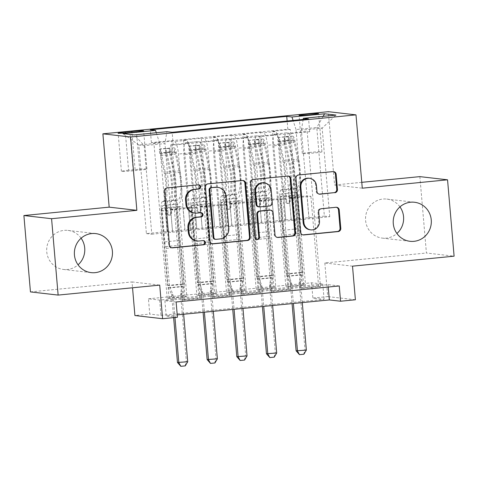 <?xml version="1.0" encoding="UTF-8"?>
<svg xmlns="http://www.w3.org/2000/svg" width="478" height="478" viewBox="0 0 478 478"><rect width="100%" height="100%" fill="white"/><g stroke="black" fill="none" stroke-linecap="round" stroke-linejoin="round"><path stroke-width="0.36" stroke-dasharray="2.39 1.79" d="M198.466 184.825A2.109 2.043 96.5 0 0 197.671 184.741L166.738 187.782A3.011 2.922 96.5 0 0 164.085 191.063L168.71 245.041A3.011 2.922 96.5 0 0 171.656 247.771M203.246 240.601A2.109 2.043 96.5 0 0 202.457 240.518L199.201 240.996M200.856 212.71A2.109 2.043 96.5 0 0 200.061 212.626L196.811 213.11M399.955 206.878A19.652 19.048 96.5 0 0 386.822 199.081A19.652 19.048 96.5 0 0 365.598 220.466A19.652 19.048 96.5 0 0 382.34 238.122A19.652 19.048 96.5 0 0 396.895 233.503M81.105 238.211A19.652 19.048 96.5 0 0 67.972 230.414A19.652 19.048 96.5 0 0 46.748 251.798A19.652 19.048 96.5 0 0 63.49 269.455A19.652 19.048 96.5 0 0 78.045 264.836M309.726 152.416A9.823 0.49 -4.9 0 0 302.329 153.534A9.823 0.49 -4.9 0 0 314.512 152.966A9.823 0.49 -4.9 0 0 321.909 151.855A9.823 0.49 -4.9 0 0 309.726 152.416M419.869 176.627L426.418 253.005L454.1 256.184M303.649 284.709L290.343 129.508L272.544 131.259L285.85 286.453L303.649 284.709L305.52 284.924L287.72 286.669L285.85 286.453M273.99 287.619L260.683 132.424L242.884 134.169L256.19 289.369L273.99 287.619L275.86 287.834L258.06 289.584L256.19 289.369M244.324 290.534L231.023 135.34L213.224 137.084L226.53 292.285L244.324 290.534L246.194 290.749L228.4 292.5L226.53 292.285M183.564 140L196.87 295.201L214.664 293.45L201.358 138.25L183.564 140L186.295 140.311A12.279 2.952 84.4 0 1 190.334 152.876L196.828 228.645L184.89 229.799L182.931 206.89L179.148 206.454L186.874 296.581L169.081 298.326L167.21 298.111L185.004 296.366L186.874 296.581M170.736 144.846L184.042 300.047L201.841 298.296L188.535 143.101L170.736 144.846L173.245 145.133L309.684 131.731L307.175 131.444L320.481 286.639L302.688 288.389L300.817 288.174L318.611 286.424L320.481 286.639M200.401 141.93L213.702 297.131L231.501 295.38L218.195 140.185L200.401 141.93L197.671 141.619L185.805 142.785L188.535 143.101M230.061 139.02L243.362 294.215L261.161 292.47L247.855 137.27L230.061 139.02L227.331 138.704A12.279 2.952 -95.6 0 0 227.175 138.704A12.279 2.952 -95.6 0 0 225.383 150.582L213.517 151.747A12.279 2.952 84.4 0 1 215.309 139.869A12.279 2.952 84.4 0 1 215.464 139.869L218.195 140.185M259.721 136.105L273.028 291.305L290.821 289.554L277.515 134.354L259.721 136.105L256.991 135.788A12.279 2.952 -95.6 0 0 256.835 135.788A12.279 2.952 -95.6 0 0 255.043 147.666L243.183 148.831A12.279 2.952 84.4 0 1 244.969 136.953A12.279 2.952 84.4 0 1 245.124 136.959L247.855 137.27M260.683 132.424L263.414 132.735A12.279 2.952 84.4 0 1 267.453 145.3L273.948 221.069L271.91 198.143L268.128 197.713L275.86 287.834M272.544 131.259L275.274 131.57A12.279 2.952 -95.6 0 1 279.319 144.135L285.814 219.898L273.948 221.069M231.023 135.34L233.754 135.65A12.279 2.952 84.4 0 1 237.793 148.216L244.288 223.979L242.25 201.059L238.468 200.623L246.194 290.749M242.884 134.169L245.614 134.485A12.279 2.952 -95.6 0 1 249.659 147.051L256.154 222.814L244.288 223.979M201.358 138.25L204.094 138.566A12.279 2.952 84.4 0 1 208.133 151.132L214.628 226.895L212.591 203.975L208.808 203.538L216.534 293.665L198.74 295.416L196.87 295.201M213.224 137.084L215.954 137.401A12.279 2.952 -95.6 0 1 219.994 149.961L226.494 225.73L214.628 226.895M176.119 301.982L164.898 300.692L328.033 284.661L339.255 285.952M184.042 300.047L182.172 299.831L199.971 298.081L201.841 298.296M213.702 297.131L211.832 296.916L229.631 295.171L231.501 295.38M243.362 294.215L241.492 294L259.291 292.255L261.161 292.47M273.028 291.305L271.157 291.09L288.951 289.339L290.821 289.554M148.437 298.804L311.572 282.773L322.793 284.063L159.658 300.088L148.437 298.804L149.745 314.076L134.916 315.534M214.664 293.45L216.534 293.665M271.157 291.09L263.426 200.963L259.65 200.527L261.615 223.441L279.409 221.696L272.842 145.921A12.279 2.952 84.4 0 1 274.635 134.043A12.279 2.952 84.4 0 1 274.784 134.043L277.515 134.354M279.337 221.684L291.198 220.519L284.703 144.75L272.842 145.921M241.492 294L233.766 203.879L229.99 203.443L231.955 226.357L249.749 224.606L243.183 148.831M249.677 224.6L261.538 223.435L255.043 147.666M211.832 296.916L204.106 206.795L200.33 206.359L202.296 229.273L220.089 227.522L213.517 151.747M220.017 227.516L231.878 226.351L225.383 150.582M185.004 296.366L171.698 141.165L174.428 141.482A12.279 2.952 84.4 0 1 178.473 154.041L184.968 229.81M182.172 299.831L174.446 209.705L170.67 209.274L172.63 232.189L202.218 229.261L195.723 153.498A12.279 2.952 84.4 0 1 197.516 141.619A12.279 2.952 84.4 0 1 197.671 141.619M190.352 230.426L183.857 154.663A12.279 2.952 84.4 0 1 185.649 142.785A12.279 2.952 84.4 0 1 185.805 142.785M284.703 144.75A12.279 2.952 -95.6 0 1 286.495 132.872A12.279 2.952 -95.6 0 1 286.651 132.878L289.381 133.189L307.175 131.444M290.343 129.508L287.834 129.221L151.395 142.629L153.904 142.916L171.698 141.165M300.817 288.174L293.092 198.047L289.31 197.617L291.275 220.525L329.76 216.731L324.371 216.11L316.777 127.512L296.013 129.556L303.608 218.153L301.57 195.233L297.794 194.797L305.52 284.924M324.371 216.11L303.608 218.153M156.288 132.747L159.574 142.964L167.169 231.561L146.405 233.599L138.811 145.001L144.201 145.617L164.964 143.579L166.906 131.701M159.574 142.964L138.811 145.001L122.906 133.601M146.405 233.599L151.795 234.22L144.201 145.617L134.282 134.91M151.795 234.22L172.558 232.177L164.964 143.579M352.513 266.162L324.831 262.984L426.418 253.005M324.831 262.984L327.711 296.593L312.881 298.051L324.102 299.336L160.972 315.366L149.745 314.076M311.572 282.773L312.881 298.051M30.449 291.909L132.036 281.93L132.537 287.78M361.774 182.333L334.594 185.004L328.308 111.685M355.393 299.772L327.711 296.593M177.428 317.255L166.207 315.97L177.224 314.882M329.76 216.731L322.16 128.134L316.777 127.512L323.134 116.351M308.997 218.769L301.403 130.171L322.16 128.134L335.974 115.09M285.814 219.898L303.536 218.141M256.154 222.814L273.876 221.057M226.494 225.73L244.21 223.973M196.828 228.645L214.55 226.889M167.169 231.561L184.89 229.799M164.898 300.692L166.207 315.97M328.033 284.661L328.237 287.033M159.658 300.088L160.972 315.366M322.793 284.063L324.102 299.336M167.097 231.549L165.131 208.635L161.355 208.205L179.148 206.454M165.131 208.635L182.931 206.89M167.21 298.111L153.904 142.916M151.395 142.629L150.295 129.795M161.355 208.205L169.081 298.326M173.245 145.133L172.146 132.304M199.971 298.081L192.246 207.96L188.463 207.524L190.429 230.438M170.67 209.274L188.463 207.524M174.446 209.705L192.246 207.96M289.381 133.189L302.688 288.389M196.757 228.633L194.791 205.725L212.591 203.975M194.791 205.725L191.015 205.289L208.808 203.538M191.015 205.289L198.74 295.416M229.631 295.171L221.906 205.044L218.123 204.608L220.089 227.522M200.33 206.359L218.123 204.608M204.106 206.795L221.906 205.044M229.99 203.443L247.783 201.692L249.749 224.606M233.766 203.879L251.565 202.128L247.783 201.692M259.291 292.255L251.565 202.128M226.417 225.724L224.451 202.809L220.675 202.373L228.4 292.5M220.675 202.373L238.468 200.623M224.451 202.809L242.25 201.059M259.65 200.527L277.443 198.782L279.409 221.696M263.426 200.963L281.225 199.212L277.443 198.782M288.951 289.339L281.225 199.212M256.077 222.808L254.111 199.894L250.335 199.457L258.06 289.584M250.335 199.457L268.128 197.713M254.111 199.894L271.91 198.143M289.31 197.617L307.109 195.866L309.069 218.781M293.092 198.047L310.885 196.303L307.109 195.866M309.684 131.731L308.585 118.897M303.16 119.428L301.403 130.171M318.611 286.424L310.885 196.303M285.736 219.892L283.771 196.978L279.994 196.548L287.72 286.669M296.013 129.556L293.074 120.42M287.834 129.221L287.129 121.006M279.994 196.548L297.794 194.797M283.771 196.978L301.57 195.233M128.576 170.234A9.518 0.478 -4.9 0 0 121.412 171.315A9.518 0.478 -4.9 0 0 133.213 170.766L139.737 170.126A9.518 0.478 -4.9 0 0 146.901 169.045A9.518 0.478 -4.9 0 0 135.101 169.594L128.576 170.234L125.379 132.968M334.594 185.004L362.276 188.183M132.036 281.93L159.718 285.109M194.14 213.009A9.644 9.351 96.5 0 0 196.058 213.021M196.53 240.894A9.644 9.351 96.5 0 0 198.454 240.912M242.681 180.487A3.011 2.922 96.5 0 0 241.707 180.415L207.35 183.791A3.011 2.922 96.5 0 0 204.698 187.071L209.328 241.049A3.011 2.922 96.5 0 0 212.268 243.78M214.915 239.251A2.109 2.043 96.5 0 0 215.339 239.251L216.086 239.335M217.06 187.274A9.644 9.351 96.5 0 1 225.275 195.938L228.054 228.323A9.644 9.351 96.5 0 1 219.557 238.839L215.339 239.251M256.853 239.406A2.109 2.043 96.5 0 1 254.672 237.5L249.97 182.626A3.011 2.922 96.5 0 1 252.623 179.34L287.726 176.053M287.953 176.035A3.011 2.922 96.5 0 0 286.979 175.964M269.807 210.075A3.011 2.922 96.5 0 1 272.37 212.782L274.252 234.674A3.011 2.922 96.5 0 0 277.192 237.399M258.49 206.825A3.011 2.922 96.5 0 0 259.094 206.831L268.845 205.869A3.011 2.922 96.5 0 0 271.498 202.588L270.423 190.065A8.06 7.815 96.5 0 0 263.557 182.823M308.818 178.222A8.06 7.815 96.5 0 1 315.683 185.47L316.191 191.391A3.011 2.922 96.5 0 0 319.137 194.116M310.025 229.775A8.06 7.815 96.5 0 0 318.73 221.003L319.477 221.087M336.285 207.273A3.011 2.922 96.5 0 0 335.311 207.201L320.607 208.647A3.011 2.922 96.5 0 0 317.954 211.933L318.73 221.003M333.226 171.59A3.011 2.922 96.5 0 0 332.252 171.518L297.896 174.894A3.011 2.922 96.5 0 0 295.243 178.174L299.867 232.153A3.011 2.922 96.5 0 0 302.813 234.883M169.684 147.935L170.025 151.902L174.488 151.789L174.147 147.816L160.787 148.807L159.317 149.273L159.658 153.247A4.147 0.998 84.4 0 1 160.716 155.613L164.48 173.902A19.496 4.678 84.4 0 1 162.89 201.531A19.496 4.678 84.4 0 1 162.723 201.537L168.358 200.981A9.674 2.324 -95.6 0 0 168.274 200.981A9.674 2.324 -95.6 0 0 166.864 210.338L167.127 213.397A1.84 1.787 96.5 0 0 169.063 215.058A1.84 1.787 96.5 0 0 170.682 213.051L170.419 209.985A9.674 2.324 84.4 0 1 171.835 200.635A9.674 2.324 84.4 0 1 171.919 200.629L177.553 200.079A9.674 2.324 -95.6 0 0 177.469 200.079A9.674 2.324 -95.6 0 0 176.059 209.436L182.447 283.986L184.317 284.201L169.487 285.659L166.29 248.387L165.723 246.612A6.668 1.601 84.4 0 1 164.844 241.868L162.197 211.001A5.682 1.362 -95.6 0 1 163.028 205.51A5.682 1.362 -95.6 0 1 163.076 205.504A23.488 5.64 84.4 0 0 163.279 205.504L168.913 204.948A23.488 5.64 84.4 0 1 168.71 204.954L163.076 205.504M174.147 147.816A8.138 1.954 84.4 0 1 176.263 152.47L180.027 170.76A23.488 5.64 84.4 0 1 178.109 204.046A23.488 5.64 84.4 0 1 177.906 204.052L172.271 204.602A5.682 1.362 -95.6 0 0 172.223 204.602A5.682 1.362 -95.6 0 0 171.393 210.099L171.656 213.158A1.84 1.787 -83.5 0 1 169.666 215.166A1.84 1.787 -83.5 0 1 168.095 213.511L167.832 210.445A5.682 1.362 84.4 0 1 168.662 204.954A5.682 1.362 84.4 0 1 168.71 204.954M159.317 149.273A8.138 1.954 84.4 0 1 161.433 153.928L165.197 172.217A23.488 5.64 84.4 0 1 163.279 205.504M162.723 201.537A9.674 2.324 -95.6 0 0 162.639 201.537A9.674 2.324 -95.6 0 0 161.229 210.888L167.617 285.444L169.487 285.659L172.839 294.508A3.071 2.976 -83.5 0 1 173.06 295.416L174.948 317.5M174.488 151.789A4.147 0.998 84.4 0 1 175.546 154.155L179.31 172.444A19.496 4.678 84.4 0 1 177.72 200.073A19.496 4.678 84.4 0 1 177.553 200.079M177.906 204.052A5.682 1.362 -95.6 0 0 177.858 204.052A5.682 1.362 -95.6 0 0 177.027 209.543L179.674 240.41A6.668 1.601 -95.6 0 0 180.553 245.154L181.126 246.929L184.317 284.201L183.54 286.561L170.144 287.876M170.025 151.902L161.128 152.781L160.787 148.807M159.658 153.247L161.128 152.781M187.717 361.756L186.372 361.601L180.606 294.388A3.071 2.976 -83.5 0 1 180.666 293.45L182.447 283.986L167.617 285.444L171.488 294.352A3.071 2.976 -83.5 0 1 171.71 295.261L173.628 317.631M172.271 204.602A23.488 5.64 -95.6 0 0 172.474 204.596A23.488 5.64 -95.6 0 0 174.392 171.315L170.628 153.026A8.138 1.954 -95.6 0 0 169.104 148.807C167.3 148.359 166.111 148.473 165.543 149.16A8.138 1.954 84.4 0 1 167.067 153.378L170.831 171.662A23.488 5.64 84.4 0 1 168.913 204.948M168.358 200.981A19.496 4.678 -95.6 0 0 168.525 200.975A19.496 4.678 -95.6 0 0 170.114 173.347L166.35 155.057A4.147 0.998 -95.6 0 0 165.92 153.558L165.478 149.017L165.92 153.558C166.446 152.309 167.635 152.195 169.481 153.205A4.147 0.998 84.4 0 1 169.911 154.711L173.675 173A19.496 4.678 84.4 0 1 172.086 200.629A19.496 4.678 84.4 0 1 171.919 200.629M181.126 246.929L166.29 248.387M183.648 314.255L181.957 294.544A3.071 2.976 -83.5 0 1 182.016 293.606L183.54 286.561M180.6 366.291L185.273 365.879M185.046 365.855L186.372 361.601L177.469 362.473M199.344 145.019L199.685 148.993L204.148 148.873L203.807 144.9L190.447 145.892L188.977 146.358L189.318 150.331A4.147 0.998 84.4 0 1 190.375 152.697L194.14 170.987A19.496 4.678 84.4 0 1 192.55 198.615A19.496 4.678 84.4 0 1 192.383 198.621L198.017 198.065A9.674 2.324 -95.6 0 0 197.934 198.065A9.674 2.324 -95.6 0 0 196.524 207.422L196.787 210.487A1.84 1.787 96.5 0 0 198.723 212.142A1.84 1.787 96.5 0 0 200.342 210.135L200.085 207.07A9.674 2.324 84.4 0 1 201.495 197.719A9.674 2.324 84.4 0 1 201.579 197.719L207.213 197.163A9.674 2.324 -95.6 0 0 207.129 197.163A9.674 2.324 -95.6 0 0 205.719 206.52L212.107 281.07L213.977 281.285L199.147 282.743L195.956 245.471L195.383 243.702A6.668 1.601 84.4 0 1 194.504 238.952L191.857 208.085A5.682 1.362 -95.6 0 1 192.688 202.594A5.682 1.362 -95.6 0 1 192.736 202.594A23.488 5.64 84.4 0 0 192.939 202.588L198.573 202.033A23.488 5.64 84.4 0 1 198.376 202.039L192.736 202.594M203.807 144.9A8.138 1.954 84.4 0 1 205.922 149.56L209.687 167.844A23.488 5.64 84.4 0 1 207.769 201.13A23.488 5.64 84.4 0 1 207.566 201.136L201.931 201.686A5.682 1.362 -95.6 0 0 201.883 201.692A5.682 1.362 -95.6 0 0 201.053 207.183L201.316 210.248A1.84 1.787 -83.5 0 1 199.326 212.25A1.84 1.787 -83.5 0 1 197.761 210.595L197.498 207.536A5.682 1.362 84.4 0 1 198.322 202.039A5.682 1.362 84.4 0 1 198.376 202.039M188.977 146.358A8.138 1.954 84.4 0 1 191.092 151.012L194.857 169.302A23.488 5.64 84.4 0 1 192.939 202.588M192.383 198.621A9.674 2.324 -95.6 0 0 192.299 198.621A9.674 2.324 -95.6 0 0 190.889 207.978L197.277 282.528L199.147 282.743L202.499 291.592A3.071 2.976 -83.5 0 1 202.72 292.5L204.405 312.212M204.148 148.873A4.147 0.998 84.4 0 1 205.205 151.239L208.97 169.529A19.496 4.678 84.4 0 1 207.38 197.157A19.496 4.678 84.4 0 1 207.213 197.163M207.566 201.136A5.682 1.362 -95.6 0 0 207.518 201.136A5.682 1.362 -95.6 0 0 206.687 206.627L209.334 237.494A6.668 1.601 -95.6 0 0 210.212 242.244L210.786 244.013L213.977 281.285L213.2 283.645L199.804 284.966M199.685 148.993L190.788 149.865L190.447 145.892M189.318 150.331L190.788 149.865M217.376 358.841L216.032 358.685L210.266 291.472A3.071 2.976 -83.5 0 1 210.326 290.534L212.107 281.07L197.277 282.528L201.154 291.437A3.071 2.976 -83.5 0 1 201.369 292.351L203.084 312.343M201.931 201.686A23.488 5.64 -95.6 0 0 202.134 201.686A23.488 5.64 -95.6 0 0 204.052 168.399L200.288 150.11A8.138 1.954 -95.6 0 0 198.764 145.892C196.96 145.443 195.771 145.563 195.203 146.244A8.138 1.954 84.4 0 1 196.727 150.462L200.491 168.752A23.488 5.64 84.4 0 1 198.573 202.033M198.017 198.065A19.496 4.678 -95.6 0 0 198.185 198.059A19.496 4.678 -95.6 0 0 199.78 170.437L196.01 152.147A4.147 0.998 -95.6 0 0 195.58 150.642L195.138 146.101L195.58 150.642C196.105 149.393 197.294 149.279 199.141 150.289A4.147 0.998 84.4 0 1 199.571 151.795L203.335 170.084A19.496 4.678 84.4 0 1 201.746 197.713A19.496 4.678 84.4 0 1 201.579 197.719M210.786 244.013L195.956 245.471M213.308 311.339L211.617 291.628A3.071 2.976 -83.5 0 1 211.676 290.69L213.2 283.645M210.26 363.376L214.933 362.963M214.706 362.939L216.032 358.685L207.135 359.558M229.004 142.103L229.344 146.077L233.808 145.957L233.467 141.984L220.107 142.976L218.637 143.442L218.978 147.415A4.147 0.998 84.4 0 1 220.035 149.781L223.8 168.071A19.496 4.678 84.4 0 1 222.21 195.699A19.496 4.678 84.4 0 1 222.043 195.705L227.677 195.149A9.674 2.324 -95.6 0 0 227.594 195.155A9.674 2.324 -95.6 0 0 226.184 204.506L226.447 207.571A1.84 1.787 96.5 0 0 228.382 209.227A1.84 1.787 96.5 0 0 230.008 207.219L229.745 204.16A9.674 2.324 84.4 0 1 231.155 194.803A9.674 2.324 84.4 0 1 231.238 194.803L236.873 194.247A9.674 2.324 -95.6 0 0 236.789 194.247A9.674 2.324 -95.6 0 0 235.379 203.604L241.766 278.154L243.643 278.369L228.807 279.827L225.616 242.555L225.042 240.787A6.668 1.601 84.4 0 1 224.164 236.036L221.523 205.176A5.682 1.362 -95.6 0 1 222.348 199.679A5.682 1.362 -95.6 0 1 222.395 199.679A23.488 5.64 84.4 0 0 222.599 199.673L228.239 199.117A23.488 5.64 84.4 0 1 228.036 199.123L222.395 199.679M233.467 141.984A8.138 1.954 84.4 0 1 235.582 146.644L239.347 164.934A23.488 5.64 84.4 0 1 237.429 198.215A23.488 5.64 84.4 0 1 237.231 198.221L231.591 198.776A5.682 1.362 -95.6 0 0 231.543 198.776A5.682 1.362 -95.6 0 0 230.713 204.267L230.976 207.333A1.84 1.787 -83.5 0 1 228.986 209.334A1.84 1.787 -83.5 0 1 227.42 207.679L227.158 204.62A5.682 1.362 84.4 0 1 227.982 199.123A5.682 1.362 84.4 0 1 228.036 199.123M218.637 143.442A8.138 1.954 84.4 0 1 220.752 148.102L224.517 166.392A23.488 5.64 84.4 0 1 222.599 199.673M222.043 195.705A9.674 2.324 -95.6 0 0 221.959 195.705A9.674 2.324 -95.6 0 0 220.549 205.062L226.936 279.612L228.807 279.827L232.159 288.676A3.071 2.976 -83.5 0 1 232.38 289.59L234.071 309.302M233.808 145.957A4.147 0.998 84.4 0 1 234.865 148.329L238.636 166.619A19.496 4.678 84.4 0 1 237.04 194.241A19.496 4.678 84.4 0 1 236.873 194.247M237.231 198.221A5.682 1.362 -95.6 0 0 237.178 198.221A5.682 1.362 -95.6 0 0 236.353 203.718L238.994 234.579A6.668 1.601 -95.6 0 0 239.872 239.329L240.446 241.097L243.643 278.369L242.86 280.735L229.464 282.05M229.344 146.077L220.448 146.949L220.107 142.976M218.978 147.415L220.448 146.949M247.036 355.925L245.692 355.769L239.932 288.557A3.071 2.976 -83.5 0 1 239.992 287.619L241.766 278.154L226.936 279.612L230.814 288.521A3.071 2.976 -83.5 0 1 231.029 289.435L232.744 309.427M231.591 198.776A23.488 5.64 -95.6 0 0 231.794 198.77A23.488 5.64 -95.6 0 0 233.712 165.484L229.948 147.194A8.138 1.954 -95.6 0 0 228.424 142.982C226.62 142.528 225.431 142.647 224.863 143.328A8.138 1.954 84.4 0 1 226.387 147.547L230.157 165.836A23.488 5.64 84.4 0 1 228.239 199.117M227.677 195.149A19.496 4.678 -95.6 0 0 227.845 195.149A19.496 4.678 -95.6 0 0 229.44 167.521L225.67 149.232A4.147 0.998 -95.6 0 0 225.24 147.726L224.797 143.185L225.24 147.726C225.765 146.483 226.954 146.364 228.801 147.373A4.147 0.998 84.4 0 1 229.231 148.879L232.995 167.169A19.496 4.678 84.4 0 1 231.406 194.797A19.496 4.678 84.4 0 1 231.238 194.803M240.446 241.097L225.616 242.555M242.967 308.424L241.276 288.712A3.071 2.976 -83.5 0 1 241.336 287.774L242.86 280.735M239.92 360.466L244.593 360.054M244.372 360.024L245.692 355.769L236.795 356.648M258.664 139.188L259.004 143.161L263.468 143.042L263.127 139.068L258.664 139.188L248.297 140.526L248.638 144.499A4.147 0.998 84.4 0 1 249.695 146.871L253.465 165.161A19.496 4.678 84.4 0 1 251.87 192.789A19.496 4.678 84.4 0 1 251.703 192.789L257.337 192.24A9.674 2.324 -95.6 0 0 257.254 192.24A9.674 2.324 -95.6 0 0 255.844 201.591L256.106 204.656A1.84 1.787 96.5 0 0 258.042 206.317A1.84 1.787 96.5 0 0 259.668 204.303L259.405 201.244A9.674 2.324 84.4 0 1 260.815 191.887A9.674 2.324 84.4 0 1 260.898 191.887L266.533 191.331A9.674 2.324 -95.6 0 0 266.449 191.337A9.674 2.324 -95.6 0 0 265.039 200.688L271.432 275.238L273.302 275.453L258.473 276.911L255.276 239.639L254.708 237.871A6.668 1.601 84.4 0 1 253.824 233.121L251.183 202.26A5.682 1.362 -95.6 0 1 252.008 196.763A5.682 1.362 -95.6 0 1 252.061 196.763A23.488 5.64 84.4 0 0 252.264 196.757L257.899 196.207A23.488 5.64 84.4 0 1 257.696 196.207L252.061 196.763M263.127 139.068A8.138 1.954 84.4 0 1 265.242 143.729L269.006 162.018A23.488 5.64 84.4 0 1 267.094 195.299A23.488 5.64 84.4 0 1 266.891 195.305L261.251 195.861A5.682 1.362 -95.6 0 0 261.203 195.861A5.682 1.362 -95.6 0 0 260.379 201.358L260.635 204.417A1.84 1.787 -83.5 0 1 258.646 206.424A1.84 1.787 -83.5 0 1 257.08 204.769L256.817 201.704A5.682 1.362 84.4 0 1 257.648 196.213A5.682 1.362 84.4 0 1 257.696 196.207M248.297 140.526A8.138 1.954 84.4 0 1 250.412 145.187L254.177 163.476A23.488 5.64 84.4 0 1 252.264 196.757M251.703 192.789A9.674 2.324 -95.6 0 0 251.619 192.795A9.674 2.324 -95.6 0 0 250.209 202.146L256.602 276.696L258.473 276.911L261.819 285.76A3.071 2.976 -83.5 0 1 262.04 286.675L263.731 306.386M263.468 143.042A4.147 0.998 84.4 0 1 264.525 145.414L268.295 163.703A19.496 4.678 84.4 0 1 266.7 191.331A19.496 4.678 84.4 0 1 266.533 191.331M266.891 195.305A5.682 1.362 -95.6 0 0 266.838 195.305A5.682 1.362 -95.6 0 0 266.013 200.802L268.66 231.663A6.668 1.601 -95.6 0 0 269.538 236.413L270.106 238.181L273.302 275.453L272.52 277.82L259.124 279.134M259.004 143.161L250.108 144.033L249.767 140.066M248.638 144.499L250.108 144.033M276.696 353.009L275.352 352.854L269.592 285.647A3.071 2.976 -83.5 0 1 269.652 284.703L271.432 275.238L256.602 276.696L260.474 285.605A3.071 2.976 -83.5 0 1 260.689 286.519L262.404 306.518M261.251 195.861A23.488 5.64 -95.6 0 0 261.454 195.855A23.488 5.64 -95.6 0 0 263.372 162.574L259.608 144.284A8.138 1.954 -95.6 0 0 258.084 140.066C256.28 139.618 255.097 139.731 254.523 140.412A8.138 1.954 84.4 0 1 256.047 144.631L259.817 162.92A23.488 5.64 84.4 0 1 257.899 196.207M257.337 192.24A19.496 4.678 -95.6 0 0 257.505 192.234A19.496 4.678 -95.6 0 0 259.1 164.605L255.33 146.316A4.147 0.998 -95.6 0 0 254.899 144.81L254.457 140.269L254.899 144.81C255.425 143.567 256.614 143.448 258.461 144.464A4.147 0.998 84.4 0 1 258.891 145.963L262.655 164.253A19.496 4.678 84.4 0 1 261.066 191.881A19.496 4.678 84.4 0 1 260.898 191.887M270.106 238.181L255.276 239.639M272.627 305.508L270.936 285.802A3.071 2.976 -83.5 0 1 270.996 284.858L272.52 277.82M269.58 357.55L274.252 357.138M274.031 357.114L275.352 352.854L266.455 353.732M288.324 136.272L288.664 140.245L293.128 140.132L292.787 136.158L288.324 136.272L277.957 137.616L278.298 141.59A4.147 0.998 84.4 0 1 279.355 143.956L283.125 162.245A19.496 4.678 84.4 0 1 281.53 189.874A19.496 4.678 84.4 0 1 281.363 189.874L286.997 189.324A9.674 2.324 -95.6 0 0 286.914 189.324A9.674 2.324 -95.6 0 0 285.503 198.681L285.766 201.74A1.84 1.787 96.5 0 0 287.702 203.401A1.84 1.787 96.5 0 0 289.327 201.393L289.065 198.328A9.674 2.324 84.4 0 1 290.475 188.977A9.674 2.324 84.4 0 1 290.558 188.971L296.193 188.422A9.674 2.324 -95.6 0 0 296.109 188.422A9.674 2.324 -95.6 0 0 294.699 197.773L301.092 272.329L302.962 272.544L288.132 274.002L284.936 236.73L284.368 234.955A6.668 1.601 84.4 0 1 283.49 230.211L280.843 199.344A5.682 1.362 -95.6 0 1 281.667 193.853A5.682 1.362 -95.6 0 1 281.721 193.847A23.488 5.64 84.4 0 0 281.924 193.847L287.559 193.291A23.488 5.64 84.4 0 1 287.356 193.297L281.721 193.847M292.787 136.158A8.138 1.954 84.4 0 1 294.902 140.813L298.672 159.102A23.488 5.64 84.4 0 1 296.754 192.389A23.488 5.64 84.4 0 1 296.551 192.389L290.917 192.945A5.682 1.362 -95.6 0 0 290.863 192.945A5.682 1.362 -95.6 0 0 290.038 198.442L290.301 201.501A1.84 1.787 -83.5 0 1 288.312 203.509A1.84 1.787 -83.5 0 1 286.74 201.853L286.477 198.788A5.682 1.362 84.4 0 1 287.308 193.297A5.682 1.362 84.4 0 1 287.356 193.297M277.957 137.616A8.138 1.954 84.4 0 1 280.072 142.271L283.842 160.56A23.488 5.64 84.4 0 1 281.924 193.847M281.363 189.874A9.674 2.324 -95.6 0 0 281.279 189.88A9.674 2.324 -95.6 0 0 279.869 199.23L286.262 273.786L288.132 274.002L291.478 282.845A3.071 2.976 -83.5 0 1 291.7 283.759L293.39 303.47M293.128 140.132A4.147 0.998 84.4 0 1 294.185 142.498L297.955 160.787A19.496 4.678 84.4 0 1 296.36 188.416A19.496 4.678 84.4 0 1 296.193 188.422M296.551 192.389A5.682 1.362 -95.6 0 0 296.497 192.395A5.682 1.362 -95.6 0 0 295.673 197.886L298.32 228.753A6.668 1.601 -95.6 0 0 299.198 233.497L299.766 235.272L302.962 272.544L302.18 274.904L288.784 276.218M288.664 140.245L279.767 141.124L279.427 137.15M278.298 141.59L279.767 141.124M306.362 350.099L305.012 349.944L299.252 282.731A3.071 2.976 -83.5 0 1 299.312 281.793L301.092 272.329L286.262 273.786L290.134 282.695A3.071 2.976 -83.5 0 1 290.355 283.603L292.064 303.602M290.917 192.945A23.488 5.64 -95.6 0 0 291.12 192.939A23.488 5.64 -95.6 0 0 293.032 159.658L289.268 141.369A8.138 1.954 -95.6 0 0 287.744 137.15C285.94 136.702 284.757 136.816 284.183 137.503A8.138 1.954 84.4 0 1 285.707 141.715L289.477 160.005A23.488 5.64 84.4 0 1 287.559 193.291M286.997 189.324A19.496 4.678 -95.6 0 0 287.164 189.318A19.496 4.678 -95.6 0 0 288.76 161.689L284.996 143.4A4.147 0.998 -95.6 0 0 284.565 141.894L284.488 141.602M284.482 141.602L284.183 137.503L284.565 141.894C285.091 140.651 286.274 140.538 288.12 141.548A4.147 0.998 84.4 0 1 288.551 143.053L292.321 161.343A19.496 4.678 84.4 0 1 290.726 188.971A19.496 4.678 84.4 0 1 290.558 188.971M299.766 235.272L284.936 236.73M302.287 302.598L300.596 282.886A3.071 2.976 -83.5 0 1 300.656 281.942L302.18 274.904M299.24 354.634L303.912 354.222M303.691 354.198L305.012 349.944L296.115 350.816M197.671 184.741L198.418 184.825M202.457 240.518L203.204 240.601M200.061 212.626L200.814 212.716M279.319 144.135L267.453 145.3M249.659 147.051L237.793 148.216M219.994 149.961L208.133 151.132M190.334 152.876L178.473 154.041M195.723 153.498L183.857 154.663M286.651 132.878L274.784 134.043M256.991 135.788L245.124 136.959M227.331 138.704L215.464 139.869M186.295 140.311L174.428 141.482M215.954 137.401L204.094 138.566M245.614 134.485L233.754 135.65M275.274 131.57L263.414 132.735M133.213 170.766L129.938 132.579M135.101 169.594L131.91 132.382M139.737 170.126L136.463 131.934M168.71 245.041L169.463 245.13M164.085 191.063L164.832 191.152M166.738 187.782L167.485 187.866M209.328 241.049L210.075 241.139M204.698 187.071L205.444 187.161M207.35 183.791L208.103 183.875M241.707 180.415L242.454 180.499M219.557 238.839L220.304 238.922M228.054 228.323L228.801 228.412M225.275 195.938L226.022 196.022M252.623 179.34L253.37 179.429M274.252 234.674L274.999 234.758M272.37 212.782L273.123 212.865M254.672 237.5L255.425 237.59M249.97 182.626L250.717 182.71M270.423 190.065L271.175 190.154M259.094 206.831L259.841 206.914M268.845 205.869L269.592 205.958M271.498 202.588L272.245 202.672M316.191 191.391L316.938 191.475M315.683 185.47L316.43 185.554M317.954 211.933L318.701 212.017M320.607 208.647L321.353 208.731M335.311 207.201L336.058 207.291M299.867 232.153L300.62 232.242M295.243 178.174L295.99 178.264M297.896 174.894L298.642 174.978M332.252 171.518L332.999 171.602M168.095 213.511L167.127 213.397M174.034 147.816L159.353 149.261M159.694 153.229L174.374 151.789M167.832 210.445L162.197 211.001M179.674 240.41L164.844 241.868M177.027 209.543L171.393 210.099M161.229 210.888L166.864 210.338M170.419 209.985L176.059 209.436M170.831 171.662L165.197 172.217M180.027 170.76L174.392 171.315M164.48 173.902L170.114 173.347M173.675 173L179.31 172.444M167.067 153.378L161.433 153.928M160.716 155.613L166.35 155.057M176.263 152.47L170.628 153.026M169.911 154.711L175.546 154.155M180.553 245.154L165.723 246.612M180.666 293.45L182.016 293.606M180.606 294.388L181.957 294.544M171.71 295.261L173.06 295.416M171.488 294.352L172.839 294.508M168.794 287.726L182.19 286.406M169.481 153.205L169.104 148.807M171.656 213.158L170.682 213.051M197.761 210.595L196.787 210.487M203.694 144.9L189.013 146.346M189.354 150.313L204.034 148.873M197.498 207.536L191.857 208.085M209.334 237.494L194.504 238.952M206.687 206.627L201.053 207.183M190.889 207.978L196.524 207.422M200.085 207.07L205.719 206.52M200.491 168.752L194.857 169.302M209.687 167.844L204.052 168.399M194.14 170.987L199.78 170.437M203.335 170.084L208.97 169.529M196.727 150.462L191.092 151.012M190.375 152.697L196.01 152.147M205.922 149.56L200.288 150.11M199.571 151.795L205.205 151.239M210.212 242.244L195.383 243.702M210.326 290.534L211.676 290.69M210.266 291.472L211.617 291.628M201.369 292.351L202.72 292.5M201.154 291.437L202.499 291.592M198.454 284.81L211.856 283.49M199.141 150.289L198.764 145.892M201.316 210.248L200.342 210.135M227.42 207.679L226.447 207.571M233.354 141.99L218.673 143.43M219.014 147.403L233.694 145.957M227.158 204.62L221.523 205.176M238.994 234.579L224.164 236.036M236.353 203.718L230.713 204.267M220.549 205.062L226.184 204.506M229.745 204.16L235.379 203.604M230.157 165.836L224.517 166.392M239.347 164.934L233.712 165.484M223.8 168.071L229.44 167.521M232.995 167.169L238.636 166.619M226.387 147.547L220.752 148.102M220.035 149.781L225.67 149.232M235.582 146.644L229.948 147.194M229.231 148.879L234.865 148.329M239.872 239.329L225.042 240.787M239.992 287.619L241.336 287.774M239.932 288.557L241.276 288.712M231.029 289.435L232.38 289.59M230.814 288.521L232.159 288.676M228.12 281.895L241.515 280.58M228.801 147.373L228.424 142.982M230.976 207.333L230.008 207.219M257.08 204.769L256.106 204.656M263.014 139.074L248.333 140.514M248.674 144.487L263.354 143.042M256.817 201.704L251.183 202.26M268.66 231.663L253.824 233.121M266.013 200.802L260.379 201.358M250.209 202.146L255.844 201.591M259.405 201.244L265.039 200.688M259.817 162.92L254.177 163.476M269.006 162.018L263.372 162.574M253.465 165.161L259.1 164.605M262.655 164.253L268.295 163.703M256.047 144.631L250.412 145.187M249.695 146.871L255.33 146.316M265.242 143.729L259.608 144.284M258.891 145.963L264.525 145.414M269.538 236.413L254.708 237.871M269.652 284.703L270.996 284.858M269.592 285.647L270.936 285.802M260.689 286.519L262.04 286.675M260.474 285.605L261.819 285.76M257.779 278.979L271.175 277.664M258.461 144.464L258.084 140.066M260.635 204.417L259.668 204.303M286.74 201.853L285.766 201.74M292.673 136.158L277.993 137.598M278.333 141.572L293.014 140.132M286.477 198.788L280.843 199.344M298.32 228.753L283.49 230.211M295.673 197.886L290.038 198.442M279.869 199.23L285.503 198.681M289.065 198.328L294.699 197.773M289.477 160.005L283.842 160.56M298.672 159.102L293.032 159.658M283.125 162.245L288.76 161.689M292.321 161.343L297.955 160.787M285.707 141.715L280.072 142.271M279.355 143.956L284.996 143.4M294.902 140.813L289.268 141.369M288.551 143.053L294.185 142.498M299.198 233.497L284.368 234.955M299.312 281.793L300.656 281.942M299.252 282.731L300.596 282.886M290.355 283.603L291.7 283.759M290.134 282.695L291.478 282.845M287.439 276.063L300.835 274.748M288.12 141.548L287.744 137.15M290.301 201.501L289.327 201.393M198.095 184.741L198.842 184.831M202.875 240.524L203.622 240.607M200.485 212.632L201.232 212.716M382.34 238.122L410.028 241.3M63.49 269.455L91.178 272.633M302.329 153.534L299.055 115.341M197.516 141.619L185.649 142.785M227.175 138.704L215.309 139.869M256.835 135.788L244.969 136.953M286.495 132.872L274.635 134.043M121.412 171.315L118.138 133.123M146.901 169.045L143.627 130.858M321.909 151.855L318.635 113.662M67.972 230.414L95.66 233.593M386.822 199.081L414.51 202.26M171.279 247.753L172.026 247.837M211.891 243.762L212.644 243.846M242.31 180.421L243.057 180.505M287.577 175.97L288.33 176.053M276.816 237.381L277.563 237.464M256.471 239.4L257.218 239.484M318.76 194.098L319.507 194.182M335.909 207.207L336.661 207.291M302.437 234.865L303.183 234.949M332.849 171.524L333.602 171.608M169.666 215.166L168.692 215.052M168.662 204.954L163.028 205.51M177.858 204.052L172.223 204.602M168.274 200.981L162.639 201.537M177.469 200.079L171.835 200.635M172.474 204.596L178.109 204.046M162.89 201.531L168.525 200.975M172.086 200.629L177.72 200.073M199.326 212.25L198.352 212.142M198.322 202.039L192.688 202.594M207.518 201.136L201.883 201.692M197.934 198.065L192.299 198.621M207.129 197.163L201.495 197.719M202.134 201.686L207.769 201.13M192.55 198.615L198.185 198.059M201.746 197.713L207.38 197.157M228.986 209.334L228.018 209.227M227.982 199.123L222.348 199.679M237.178 198.221L231.543 198.776M227.594 195.155L221.959 195.705M236.789 194.247L231.155 194.803M231.794 198.77L237.429 198.215M222.21 195.699L227.845 195.149M231.406 194.797L237.04 194.241M258.646 206.424L257.678 206.311M257.648 196.213L252.008 196.763M266.838 195.305L261.203 195.861M257.254 192.24L251.619 192.795M266.449 191.337L260.815 191.887M261.454 195.855L267.094 195.299M251.87 192.789L257.505 192.234M261.066 191.881L266.7 191.331M288.312 203.509L287.338 203.395M287.308 193.297L281.667 193.853M296.497 192.395L290.863 192.945M286.914 189.324L281.279 189.88M296.109 188.422L290.475 188.977M291.12 192.939L296.754 192.389M281.53 189.874L287.164 189.318M290.726 188.971L296.36 188.416"/><path stroke-width="0.72" d="M200.641 186.725A2.109 2.043 96.5 0 0 198.418 184.825L167.485 187.866A3.011 2.922 96.5 0 0 164.832 191.152L169.463 245.13A3.011 2.922 96.5 0 0 172.63 247.843L203.562 244.802A2.109 2.043 96.5 0 0 203.622 240.607A2.109 2.043 96.5 0 0 203.204 240.601L199.201 240.996A9.644 9.351 96.5 0 1 189.061 232.314L188.673 227.821A9.644 9.351 96.5 0 1 197.169 217.305L201.172 216.91A2.109 2.043 96.5 0 0 201.232 212.716A2.109 2.043 96.5 0 0 200.814 212.716L196.811 213.11A9.644 9.351 96.5 0 1 186.671 204.429L186.283 199.929A9.644 9.351 96.5 0 1 194.779 189.419L198.782 189.025A2.109 2.043 96.5 0 0 200.641 186.725M194.887 213.092L194.14 213.009A9.644 9.351 96.5 0 1 185.918 204.339L185.536 199.846A9.644 9.351 96.5 0 1 194.026 189.33L198.029 188.941A2.109 2.043 96.5 0 0 198.466 184.825M171.656 247.771A3.011 2.922 96.5 0 0 171.883 247.753L202.815 244.718A2.109 2.043 96.5 0 0 203.246 240.601M197.277 240.984L196.53 240.894A9.644 9.351 96.5 0 1 188.314 232.23L187.926 227.731A9.644 9.351 96.5 0 1 196.422 217.221L200.425 216.827A2.109 2.043 96.5 0 0 200.856 212.71M393.286 223.644A19.652 19.048 96.5 0 0 410.028 241.3A19.652 19.048 96.5 0 0 431.252 219.916A19.652 19.048 96.5 0 0 414.51 202.26A19.652 19.048 96.5 0 0 393.286 223.644M396.895 233.503A19.652 19.048 96.5 0 0 403.563 216.737A19.652 19.048 96.5 0 0 399.955 206.878M74.437 254.977A19.652 19.048 96.5 0 0 91.178 272.633A19.652 19.048 96.5 0 0 112.402 251.249A19.652 19.048 96.5 0 0 95.66 233.593A19.652 19.048 96.5 0 0 74.437 254.977M78.045 264.836A19.652 19.048 96.5 0 0 84.714 248.07A19.652 19.048 96.5 0 0 81.105 238.211M306.452 114.23A9.823 0.49 -4.9 0 0 299.055 115.341A9.823 0.49 -4.9 0 0 311.238 114.78A9.823 0.49 -4.9 0 0 318.635 113.662A9.823 0.49 -4.9 0 0 306.452 114.23M334.809 192.742A3.011 2.922 96.5 0 0 337.468 189.461L336.165 174.315A3.011 2.922 96.5 0 0 332.999 171.602L298.642 174.978A3.011 2.922 96.5 0 0 295.99 178.264L300.62 232.242A3.011 2.922 96.5 0 0 303.787 234.955L338.143 231.579A3.011 2.922 96.5 0 0 340.796 228.293L339.225 210.003A3.011 2.922 96.5 0 0 336.058 207.291L321.353 208.731A3.011 2.922 96.5 0 0 318.701 212.017L319.477 221.087A8.06 7.815 96.5 0 1 310.772 229.864A8.06 7.815 96.5 0 1 303.9 222.617L300.859 187.083A8.06 7.815 96.5 0 1 309.565 178.312A8.06 7.815 96.5 0 1 316.43 185.554L316.938 191.475A3.011 2.922 96.5 0 0 320.111 194.188L334.062 192.658A3.011 2.922 96.5 0 0 336.715 189.372L335.419 174.231A3.011 2.922 96.5 0 0 333.226 171.59M51.582 218.709L136.857 210.332L109.175 207.153L23.9 215.536L51.582 218.709L58.131 295.087L159.718 285.109L162.598 318.712L177.428 317.255L176.119 301.982L339.255 285.952L340.563 301.224L355.393 299.772L352.513 266.162L454.1 256.184L447.551 179.806L419.869 176.627L361.774 182.333M136.857 210.332L130.572 137.013L355.99 114.863L362.276 188.183L447.551 179.806M245.626 183.211A3.011 2.922 96.5 0 0 242.454 180.499L208.103 183.875A3.011 2.922 96.5 0 0 205.444 187.161L210.075 241.139A3.011 2.922 96.5 0 0 213.242 243.852L247.598 240.476A3.011 2.922 96.5 0 0 250.251 237.19L245.626 183.211L244.873 183.128A3.011 2.922 96.5 0 0 242.681 180.487M253.37 179.429L287.726 176.053A3.011 2.922 96.5 0 1 290.893 178.766L295.524 232.744A3.011 2.922 96.5 0 1 292.871 236.024L278.166 237.47A3.011 2.922 96.5 0 1 274.999 234.758L273.123 212.865A3.011 2.922 96.5 0 0 269.951 210.153L260.199 211.115A3.011 2.922 96.5 0 0 257.546 214.395L259.5 237.19A2.109 2.043 96.5 0 1 257.218 239.484A2.109 2.043 96.5 0 1 255.425 237.59L250.717 182.71A3.011 2.922 96.5 0 1 253.37 179.429M58.131 295.087L30.449 291.909L23.9 215.536M129.938 132.579L136.463 131.934A9.518 0.478 -4.9 0 0 143.627 130.858A9.518 0.478 -4.9 0 0 131.826 131.402L125.302 132.048A9.518 0.478 -4.9 0 0 118.138 133.123A9.518 0.478 -4.9 0 0 129.938 132.579M130.572 137.013L102.889 133.834L328.308 111.685L355.99 114.863M287.129 121.006L286.734 116.387L150.295 129.795L155.535 130.398L156.288 132.747M286.734 116.387L291.974 116.991L324.598 113.782L335.974 115.09L303.345 118.299L308.585 118.897L172.146 132.304L166.906 131.701L134.282 134.91L122.906 133.601L155.535 130.398M132.537 287.78L134.916 315.534L162.598 318.712M109.175 207.153L102.889 133.834M177.224 314.882L329.342 299.939L340.563 301.224M328.237 287.033L329.342 299.939M303.345 118.299L303.16 119.428M293.074 120.42L291.974 116.991M324.598 113.782L323.134 116.351M212.268 243.78A3.011 2.922 96.5 0 0 212.495 243.762L246.851 240.386A3.011 2.922 96.5 0 0 249.504 237.106L244.873 183.128M211.664 187.758A2.109 2.043 96.5 0 0 209.806 190.059L213.869 237.441A2.109 2.043 96.5 0 0 216.086 239.335L220.304 238.922A9.644 9.351 96.5 0 0 228.801 228.412L226.022 196.022A9.644 9.351 96.5 0 0 215.883 187.346L210.918 187.675A2.109 2.043 96.5 0 0 209.059 189.969L209.806 190.059M215.662 239.335L214.915 239.251A2.109 2.043 96.5 0 1 213.116 237.351L209.059 189.969M217.807 187.358L217.06 187.274A9.644 9.351 96.5 0 0 215.136 187.256L215.883 187.346M210.918 187.675L215.136 187.256M277.192 237.399A3.011 2.922 96.5 0 0 277.419 237.387L292.118 235.941A3.011 2.922 96.5 0 0 294.777 232.655L290.146 178.676A3.011 2.922 96.5 0 0 287.953 176.035M270.554 210.159L269.807 210.075A3.011 2.922 96.5 0 0 269.204 210.069L259.452 211.025A3.011 2.922 96.5 0 0 256.8 214.311L258.753 237.1L259.5 237.19M256.853 239.406A2.109 2.043 96.5 0 0 258.753 237.1M271.175 190.154A8.06 7.815 96.5 0 0 264.304 182.907A8.06 7.815 96.5 0 0 255.599 191.684L256.674 204.202A3.011 2.922 96.5 0 0 259.841 206.914L269.592 205.958A3.011 2.922 96.5 0 0 272.245 202.672L271.175 190.154M264.304 182.907L263.557 182.823A8.06 7.815 96.5 0 0 254.852 191.594L255.599 191.684M259.237 206.908L258.49 206.825A3.011 2.922 96.5 0 1 255.921 204.118L254.852 191.594M319.137 194.116A3.011 2.922 96.5 0 0 319.364 194.104L334.062 192.658M309.565 178.312L308.818 178.222A8.06 7.815 96.5 0 0 300.106 187L300.859 187.083M310.772 229.864L310.025 229.775A8.06 7.815 96.5 0 1 303.154 222.533L300.106 187M302.813 234.883A3.011 2.922 96.5 0 0 303.04 234.865L337.39 231.489A3.011 2.922 96.5 0 0 340.049 228.209L338.478 209.914A3.011 2.922 96.5 0 0 336.285 207.273M173.628 317.631L177.469 362.473L187.717 361.756L183.648 314.255M187.717 361.756L185.273 365.879L180.821 366.315L177.469 362.473M174.948 317.5L178.82 362.629L180.821 366.315M203.084 312.343L207.135 359.558L217.376 358.841L213.308 311.339M217.376 358.841L214.933 362.963L210.481 363.405L207.135 359.558M204.405 312.212L208.48 359.713L210.481 363.405M232.744 309.427L236.795 356.648L247.036 355.925L242.967 308.424M247.036 355.925L244.593 360.054L240.141 360.49L236.795 356.648M234.071 309.302L238.14 356.797L240.141 360.49M262.404 306.518L266.455 353.732L276.696 353.009L272.627 305.508M276.696 353.009L274.252 357.138L269.807 357.574L266.455 353.732M263.731 306.386L267.8 353.887L269.807 357.574M292.064 303.602L296.115 350.816L306.362 350.099L302.287 302.598M306.362 350.099L303.912 354.222L299.467 354.658L296.115 350.816M293.39 303.47L297.459 350.971L299.467 354.658M125.379 132.968L125.302 132.048M131.91 132.382L131.826 131.402M194.026 189.33L194.779 189.419M185.536 199.846L186.283 199.929M185.918 204.339L186.671 204.429M200.425 216.827L201.172 216.91M196.422 217.221L197.169 217.305M187.926 227.731L188.673 227.821M188.314 232.23L189.061 232.314M202.815 244.718L203.562 244.802M171.883 247.753L172.63 247.843M198.029 188.941L198.782 189.025M249.504 237.106L250.251 237.19M246.851 240.386L247.598 240.476M212.495 243.762L213.242 243.852M213.116 237.351L213.869 237.441M290.146 178.676L290.893 178.766M294.777 232.655L295.524 232.744M292.118 235.941L292.871 236.024M277.419 237.387L278.166 237.47M269.204 210.069L269.951 210.153M259.452 211.025L260.199 211.115M256.8 214.311L257.546 214.395M255.921 204.118L256.674 204.202M319.364 194.104L320.111 194.188M303.154 222.533L303.9 222.617M338.478 209.914L339.225 210.003M340.049 228.209L340.796 228.293M337.39 231.489L338.143 231.579M303.04 234.865L303.787 234.955M335.419 174.231L336.165 174.315M336.715 189.372L337.468 189.461"/></g></svg>
